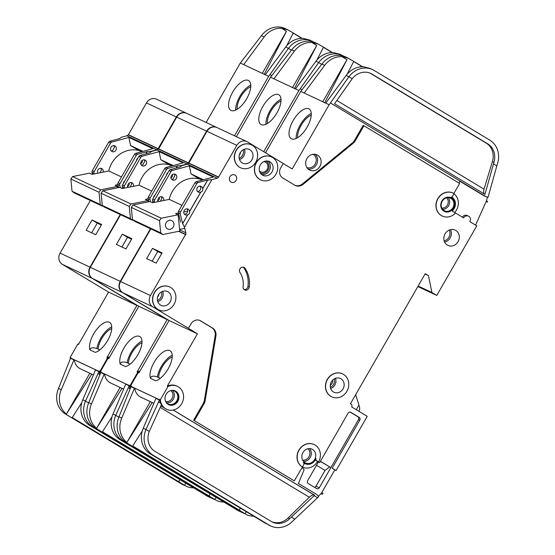 <?xml version="1.0" encoding="UTF-8"?>
<svg xmlns="http://www.w3.org/2000/svg" width="555" height="555" viewBox="0 0 555 555"><rect width="100%" height="100%" fill="white"/><g stroke="black" fill="none" stroke-linecap="round" stroke-linejoin="round"><path stroke-width="0.83" d="M102.994 206.002L102.349 206.134L74.162 192.897L72.039 191.246L70.853 179.008L99.033 192.245L100.76 189.817L117.695 186.397L115.135 185.197L117.903 184.635M70.853 179.008L72.573 176.58L100.76 189.817M72.573 176.58L89.508 173.16L92.075 174.367L108.787 170.989L121.469 176.948M108.787 170.989A25.377 22.713 -64.8 0 1 141.858 151.654M102.349 206.134L100.226 204.483L99.033 192.245M72.039 191.246L100.226 204.483M117.826 187.75L117.695 186.397M100.282 373.647A12.689 11.357 -64.8 0 1 99.914 371.316L107.497 358.128A12.689 11.357 -64.8 0 1 109.446 357.385M99.942 374.445A12.689 11.357 -64.8 0 1 99.234 370.99L99.914 371.316M70.353 358.731A12.689 11.357 -64.8 0 1 70.194 357.358L70.873 357.677L70.665 358.044L99.019 371.357L99.234 370.99M250.763 86.774A15.117 6.715 -58.9 0 0 240.71 96.875A15.117 6.715 -58.9 0 0 237.193 109.293M232.67 92.151A17.344 7.708 121.1 0 1 248.626 80.593A17.344 7.708 121.1 0 1 246.677 98.734A17.344 7.708 121.1 0 1 230.72 110.292A17.344 7.708 121.1 0 1 232.67 92.151M250.77 85.102A17.344 7.708 -58.9 0 0 239.809 96.459A17.344 7.708 -58.9 0 0 235.715 110.084M101.385 169.92L99.962 172.771M101.308 170.038L101.398 170.08A3.17 2.837 -64.8 0 0 100.698 168.325M103.147 172.133A3.17 2.837 115.2 0 0 98.297 169.469A3.17 2.837 115.2 0 0 97.853 173.195M114.441 147.207L112.561 150.669A3.17 2.837 -64.8 0 1 111.243 150.96M114.372 147.325L114.455 147.366A3.17 2.837 -64.8 0 0 113.754 145.611M111.86 151.473A3.17 2.837 115.2 0 0 115.024 145.979A3.17 2.837 115.2 0 0 111.86 151.473M127.261 186.411C128.864 185.856 129.495 184.76 129.155 183.115L129.183 183.074M140.318 163.697C141.927 163.142 142.559 162.046 142.212 160.402L142.191 160.395M111.728 328.56A15.117 6.715 -58.9 0 0 101.676 338.661A15.117 6.715 -58.9 0 0 98.117 349.109M93.635 333.937A17.344 7.708 121.1 0 1 109.592 322.372A17.344 7.708 121.1 0 1 107.642 340.513A17.344 7.708 121.1 0 1 95.266 352.383L90.007 349.914A17.344 7.708 121.1 0 1 93.635 333.937M90.007 349.914C90.458 347.638 92.754 347.18 96.882 348.54A17.344 7.708 121.1 0 1 100.781 338.238A17.344 7.708 121.1 0 1 111.735 326.888M93.386 374.923L80.482 368.867A12.689 11.357 -64.8 0 1 74.335 359.8L74.079 359.647A2.116 1.894 115.2 0 0 73.954 359.897L61.251 389.714A21.145 18.925 115.2 0 0 66.399 414.044L89.848 373.265M74.335 359.8L95.592 369.783A2.116 1.894 -64.8 0 0 95.481 370.005L82.771 399.822L85.505 401.105L98.894 371.607A2.116 1.894 115.2 0 1 99.019 371.357M99.872 374.625L98.075 373.536M109.765 356.823A12.689 11.357 -64.8 0 0 106.817 357.802L136.939 305.416L92.269 278.402A8.457 7.569 -64.8 0 1 89.993 267.163L120.255 214.542M207.986 496.503L89.723 425.401A21.145 18.925 -64.8 0 1 87.919 424.152A21.145 18.925 -64.8 0 1 82.771 399.822M88.606 402.972L85.505 401.105A21.145 18.925 115.2 0 0 92.456 426.684L208.784 496.781A21.145 18.925 115.2 0 0 210.324 497.606A21.145 18.925 115.2 0 0 211.989 498.286M70.665 358.044A2.116 1.894 -64.8 0 0 70.541 358.294L58.518 388.431L61.251 389.714M70.194 357.358L77.776 344.169L78.456 344.488L108.579 292.103L136.939 305.416M90.361 200.501L60.1 253.122A8.457 7.569 -64.8 0 0 62.375 264.36L108.579 292.103M206.127 122.461L240.308 63.027L268.662 76.34L234.487 135.774M146 153.825L147.255 151.64L151.39 151.272L156.774 149.794A2.116 1.894 -64.8 0 0 158.036 148.837L176.358 116.966A8.457 7.569 -64.8 0 1 186.445 113.22A8.457 7.569 -64.8 0 1 186.619 113.303M151.39 151.272L151.043 151.869M120.296 187.618L119.734 185.335A2.116 1.894 -64.8 0 1 119.984 183.67L136.336 155.24A2.116 1.894 -64.8 0 1 137.633 154.207L147.255 151.64M118.624 187.59L117.854 184.454A2.116 1.894 -64.8 0 1 118.104 182.789L119.984 183.67M92.532 174.27L92.061 172.341A2.116 1.894 -64.8 0 1 92.31 170.676L94.19 171.564A2.116 1.894 115.2 0 0 93.941 173.222L94.121 173.951M92.31 170.676L108.662 142.246A2.116 1.894 -64.8 0 1 109.959 141.213L119.498 138.604L121.496 137.231L126.88 135.76L156.774 149.794M142.968 151.355L130.529 145.514L128.892 137.432L111.839 142.094A2.116 1.894 115.2 0 0 110.542 143.128L94.19 171.564M128.892 137.432L152.805 148.664L135.753 153.326L137.633 154.207M136.343 160.894A3.17 2.837 -64.8 0 1 137.876 158.224M123.279 183.608A3.17 2.837 -64.8 0 1 124.813 180.93M158.036 148.837L128.143 134.796A2.116 1.894 -64.8 0 1 126.88 135.76M128.295 134.872L146.464 102.925A8.457 7.569 -64.8 0 1 156.552 99.178L186.445 113.22M106.817 357.802L107.497 358.128M271.735 75.612L269.987 74.55L288.427 48.361L291.444 50.179M268.662 76.34L269.987 74.55M293.276 32.995L292.353 34.785L293.359 33.036L287.837 29.824L281.531 28.263A21.145 18.925 115.2 0 0 264.173 36.97L243.721 64.63M184.524 485.389L183.337 484.931A21.145 18.925 -64.8 0 1 181.79 484.106L184.524 485.389L178.696 481.712L72.247 417.568M178.62 481.83L65.462 414.009A21.145 18.925 -64.8 0 1 58.518 388.431M178.689 481.712L179.841 479.707M193.334 487.838A21.145 18.925 115.2 0 1 186.473 486.395L184.537 485.237M281.531 28.263L286.505 31.26L262.238 73.468M313.755 42.097L313.714 42.076A21.145 18.925 115.2 0 0 312.174 41.25L309.517 40.002L303.058 38.371A21.145 18.925 -64.8 0 0 285.693 47.078L265.248 74.738M181.79 484.106L65.462 414.009M240.308 63.027L261.44 35.686A21.145 18.925 -64.8 0 1 285.18 28.576L287.837 29.824M135.753 153.326A2.116 1.894 -64.8 0 0 134.456 154.359L118.104 182.789M312.174 41.25A21.145 18.925 115.2 0 0 288.427 48.361L285.693 47.078M302.17 38.344L293.359 33.036M184.461 485.354L185.779 483.287M128.247 134.615L158.14 148.65M95.731 234.73L86.171 230.242L92.068 219.981L101.634 224.477L95.731 234.73M301.878 38.35L293.283 33.168L301.878 38.35M138.986 150.613L130.529 145.514M286.505 31.26L264.201 74.391M292.353 34.785L286.553 45.989M178.627 481.837L179.938 479.763M91.755 374.16L66.399 414.044M72.171 417.693L81.814 402.521M145.868 153.86L147.172 151.598M101.322 225.018L97.257 223.11L91.672 232.823M97.257 223.11L92.068 219.981M77.776 344.169A12.689 11.357 -64.8 0 1 78.921 343.684M133.228 220.203L132.583 220.328L104.402 207.098L102.28 205.447L101.086 193.209L129.273 206.439L130.994 204.011L147.928 200.598L145.368 199.391L148.136 198.836M101.086 193.209L102.814 190.781L130.994 204.011M102.814 190.781L119.748 187.361L122.308 188.561L139.021 185.19L151.702 191.142M139.021 185.19A25.377 22.713 -64.8 0 1 172.099 165.855M132.583 220.328L130.46 218.677L129.273 206.439M102.28 205.447L130.46 218.677M148.06 201.944L147.928 200.598M172.043 220.786A4.655 4.162 -64.8 0 1 173.396 226.78A4.655 4.162 -64.8 0 1 167.749 229.028A4.655 4.162 -64.8 0 1 167.409 228.847A4.655 4.162 -64.8 0 1 166.049 222.853A4.655 4.162 -64.8 0 1 171.703 220.606A4.655 4.162 -64.8 0 1 172.043 220.786M178.169 214.792L179.758 231.109L162.823 234.529L134.636 221.292L132.513 219.641L131.32 207.403L159.507 220.64L161.234 218.212L178.169 214.792L175.602 213.592L178.37 213.03M131.32 207.403L133.047 204.975L161.234 218.212M133.047 204.975L149.982 201.555L152.542 202.762L169.261 199.384L181.936 205.343M183.754 211.948L187.645 211.157M169.261 199.384A25.377 22.713 -64.8 0 1 202.332 180.049M184.773 228.376L179.591 229.423M162.823 234.529L160.7 232.878L159.507 220.64M132.513 219.641L160.7 232.878M130.515 387.848A12.689 11.357 -64.8 0 1 130.147 385.51L137.73 372.322A12.689 11.357 -64.8 0 1 139.68 371.579M130.182 388.646A12.689 11.357 -64.8 0 1 129.468 385.191L130.147 385.51M100.587 372.925A12.689 11.357 -64.8 0 1 100.427 371.552L101.107 371.878L100.899 372.238L125.839 383.956L129.253 385.558L129.468 385.191M280.997 100.975A15.117 6.715 -58.9 0 0 270.944 111.076A15.117 6.715 -58.9 0 0 267.427 123.494M262.903 106.352A17.344 7.708 121.1 0 1 278.86 94.787A17.344 7.708 121.1 0 1 276.91 112.929A17.344 7.708 121.1 0 1 260.961 124.493A17.344 7.708 121.1 0 1 262.903 106.352M281.003 99.303A17.344 7.708 -58.9 0 0 270.042 110.653A17.344 7.708 -58.9 0 0 265.949 124.285M131.618 184.114L130.203 186.973M131.549 184.239L131.632 184.281A3.17 2.837 -64.8 0 0 130.931 182.526M133.38 186.327A3.17 2.837 115.2 0 0 128.531 183.67A3.17 2.837 115.2 0 0 128.087 187.396M144.675 161.401L142.795 164.863A3.17 2.837 -64.8 0 1 141.483 165.154M144.605 161.526L144.695 161.567A3.17 2.837 -64.8 0 0 143.988 159.812M142.094 165.674A3.17 2.837 115.2 0 0 145.257 160.173A3.17 2.837 115.2 0 0 142.094 165.674M157.495 200.612C159.105 200.057 159.736 198.954 159.389 197.316L159.368 197.302M170.552 177.898C172.161 177.343 172.792 176.24 172.452 174.603L172.425 174.589M141.962 342.754A15.117 6.715 -58.9 0 0 131.91 352.862A15.117 6.715 -58.9 0 0 128.351 363.31M123.876 348.138A17.344 7.708 121.1 0 1 139.825 336.573A17.344 7.708 121.1 0 1 137.883 354.714A17.344 7.708 121.1 0 1 125.499 366.577L120.241 364.108A17.344 7.708 121.1 0 1 123.876 348.138M120.241 364.108C120.699 361.839 122.988 361.381 127.123 362.734A17.344 7.708 121.1 0 1 131.015 352.439A17.344 7.708 121.1 0 1 141.976 341.082M123.619 389.124L110.716 383.061A12.689 11.357 -64.8 0 1 104.569 374.001L104.319 373.848A2.116 1.894 115.2 0 0 104.194 374.098L91.485 403.908A21.145 18.925 115.2 0 0 96.632 428.245L120.081 387.466M104.569 374.001L125.825 383.977M130.106 388.819L128.309 387.737L129.128 385.808A2.116 1.894 115.2 0 1 129.253 385.558M139.999 371.024A12.689 11.357 -64.8 0 0 137.05 372.003L167.173 319.618L122.509 292.596A8.457 7.569 -64.8 0 1 120.227 281.357L150.488 228.736M238.22 510.697L119.956 439.602A21.145 18.925 -64.8 0 1 118.159 438.353A21.145 18.925 -64.8 0 1 113.012 414.016L115.738 415.3L128.309 387.737M125.839 383.956A2.116 1.894 -64.8 0 0 125.714 384.206L113.012 414.016M118.846 417.173L115.738 415.3A21.145 18.925 115.2 0 0 122.69 440.885L239.018 510.982A21.145 18.925 115.2 0 0 240.565 511.807A21.145 18.925 115.2 0 0 242.223 512.48M100.899 372.238A2.116 1.894 -64.8 0 0 100.774 372.495L88.751 402.625L91.485 403.908M100.427 371.552L108.01 358.363L108.697 358.69L138.819 306.298L167.173 319.618M120.595 214.702L90.333 267.323A8.457 7.569 -64.8 0 0 92.616 278.561L138.819 306.298M236.368 136.662L270.542 77.221L298.902 90.541L263.729 151.702M176.233 168.019L177.489 165.841L181.624 165.466L187.014 163.996A2.116 1.894 -64.8 0 0 188.27 163.031L206.599 131.16A8.457 7.569 -64.8 0 1 216.686 127.414A8.457 7.569 -64.8 0 1 216.852 127.497M181.624 165.466L181.284 166.07M150.53 201.812L149.968 199.536A2.116 1.894 -64.8 0 1 150.218 197.871L166.569 169.441A2.116 1.894 -64.8 0 1 167.867 168.408L177.489 165.841M148.858 201.784L148.088 198.655A2.116 1.894 -64.8 0 1 148.345 196.99L150.218 197.871M122.766 188.471L122.294 186.542A2.116 1.894 -64.8 0 1 122.551 184.877L124.424 185.758A2.116 1.894 115.2 0 0 124.174 187.424L124.355 188.152M122.551 184.877L138.896 156.441A2.116 1.894 -64.8 0 1 140.193 155.414L149.732 152.805L151.73 151.432L157.12 149.954L187.014 163.996M173.202 165.55L160.763 159.715L159.125 151.633L142.073 156.295A2.116 1.894 115.2 0 0 140.776 157.329L124.424 185.758M159.125 151.633L183.039 162.858L165.987 167.527L167.867 168.408M166.576 175.089A3.17 2.837 -64.8 0 1 168.109 172.418M153.513 197.802A3.17 2.837 -64.8 0 1 155.053 195.131M188.27 163.031L158.376 148.997A2.116 1.894 -64.8 0 1 157.12 149.954M158.536 149.066L176.705 117.126A8.457 7.569 -64.8 0 1 186.792 113.38L216.686 127.414M137.05 372.003L137.73 372.322M301.969 89.806L300.22 88.751L318.667 62.562L321.678 64.38M298.902 90.541L300.22 88.751M323.51 47.196L322.587 48.979L323.593 47.23L318.07 44.025L311.771 42.464A21.145 18.925 115.2 0 0 294.407 51.171L273.962 78.824M214.764 499.59L213.571 499.132A21.145 18.925 -64.8 0 1 212.031 498.307L214.764 499.59L208.93 495.913L102.481 431.769M210.172 493.964L208.853 496.031L95.696 428.21A21.145 18.925 -64.8 0 1 88.751 402.625M208.923 495.906L210.074 493.908M223.568 502.039A21.145 18.925 115.2 0 1 216.707 500.596L214.778 499.431M311.771 42.464L316.745 45.461L292.471 87.669M343.989 56.298L343.954 56.277A21.145 18.925 115.2 0 0 342.407 55.451L339.75 54.203L333.291 52.572A21.145 18.925 -64.8 0 0 315.934 61.279L295.482 88.932M212.031 498.307L95.696 428.21M270.542 77.221L291.673 49.888A21.145 18.925 -64.8 0 1 315.42 42.777L318.07 44.025M165.987 167.527A2.116 1.894 -64.8 0 0 164.689 168.554L148.345 196.99M342.407 55.451A21.145 18.925 115.2 0 0 318.667 62.562L315.934 61.279M332.41 52.545L323.593 47.23M158.48 148.809L188.374 162.851M125.971 248.931L116.404 244.436L122.301 234.182L131.868 238.671L125.971 248.931M332.119 52.545L323.523 47.369M332.112 52.545L323.516 47.362M169.226 164.807L160.763 159.715M316.745 45.461L294.434 88.592M322.587 48.979L316.794 60.183M214.702 499.555L216.013 497.481M121.989 388.361L96.632 428.245M102.411 431.887L112.048 416.722M176.101 168.061L177.406 165.799M131.556 239.219L127.497 237.311L121.906 247.024M127.497 237.311L122.301 234.182M108.01 358.363A12.689 11.357 -64.8 0 1 109.155 357.885M171.335 390.449A7.187 6.438 -64.8 0 1 174.339 390.977A7.187 6.438 -64.8 0 1 174.867 391.261A7.187 6.438 -64.8 0 1 176.962 400.523A7.187 6.438 -64.8 0 1 168.227 403.998A7.187 6.438 -64.8 0 1 167.7 403.714A7.187 6.438 -64.8 0 1 165.903 402.021M175.755 391.213A7.61 6.813 -64.8 0 1 177.975 401.022A7.61 6.813 -64.8 0 1 168.727 404.699A7.61 6.813 -64.8 0 1 168.172 404.401A7.61 6.813 -64.8 0 1 165.952 394.598A7.61 6.813 -64.8 0 1 175.2 390.921A7.61 6.813 -64.8 0 1 175.755 391.213M174.853 390.769A7.61 6.813 -64.8 0 1 175.075 390.893A7.61 6.813 -64.8 0 1 177.392 400.509A7.61 6.813 -64.8 0 1 168.394 404.533M160.888 405.948L166.569 409.292A12.689 11.357 -64.8 0 1 165.647 408.799A12.689 11.357 -64.8 0 1 160.388 399.711L167.971 386.523A12.689 11.357 -64.8 0 1 177.357 386.322A12.689 11.357 -64.8 0 1 178.287 386.821A12.689 11.357 -64.8 0 1 181.984 403.159A12.689 11.357 -64.8 0 1 166.569 409.292M161.179 405.31L161.859 405.622L160.52 403.124A12.689 11.357 -64.8 0 1 159.701 399.392L160.388 399.711M130.827 387.126A12.689 11.357 -64.8 0 1 130.661 385.753L131.348 386.072L131.133 386.44L159.493 399.753L159.701 399.392M263.757 161.671A5.39 4.829 -64.8 0 1 265.297 162.074A5.39 4.829 -64.8 0 1 265.692 162.282A5.39 4.829 -64.8 0 1 267.26 169.233A5.39 4.829 -64.8 0 1 260.711 171.835A5.39 4.829 -64.8 0 1 260.323 171.627A5.39 4.829 -64.8 0 1 259.421 170.905M332.667 380.133A4.544 4.072 -64.8 0 1 330.274 385.219M243.097 286.692A3.385 3.025 115.2 0 0 244.477 289.807A3.385 3.025 115.2 0 0 244.727 289.939A3.385 3.025 115.2 0 0 249.23 287.053A27.916 24.982 115.2 0 0 245.109 268.363A3.385 3.025 115.2 0 0 243.978 267.385A3.385 3.025 115.2 0 0 240.239 268.453A3.385 3.025 115.2 0 0 239.975 272.533A21.145 18.925 115.2 0 1 243.097 286.692M450.861 197.656A7.61 6.813 -64.8 0 1 451.333 197.906A7.61 6.813 -64.8 0 1 453.574 207.667A7.61 6.813 -64.8 0 1 444.388 211.434M451.506 197.989A7.61 6.813 -64.8 0 1 453.719 207.792A7.61 6.813 -64.8 0 1 444.479 211.476A7.61 6.813 -64.8 0 1 443.917 211.177A7.61 6.813 -64.8 0 1 441.704 201.375A7.61 6.813 -64.8 0 1 450.944 197.691A7.61 6.813 -64.8 0 1 451.506 197.989M454.677 212.482A0.846 0.756 115.2 0 1 454.725 213.828A12.689 11.357 -64.8 0 1 442.321 216.068A12.689 11.357 -64.8 0 1 441.392 215.576A12.689 11.357 -64.8 0 1 437.694 199.231A12.689 11.357 -64.8 0 1 453.102 193.098A12.689 11.357 -64.8 0 1 454.032 193.591L452.325 196.56A0.846 0.756 115.2 0 1 451.319 196.935L451.319 196.935A8.457 7.569 115.2 0 1 452.152 210.955L454.677 212.482A12.689 11.357 115.2 0 0 453.948 193.73M442.231 216.027A12.689 11.357 -64.8 0 1 442.148 215.985A12.689 11.357 -64.8 0 1 441.218 215.493A12.689 11.357 -64.8 0 1 437.52 199.148A12.689 11.357 -64.8 0 1 452.935 193.015A12.689 11.357 -64.8 0 1 453.019 193.057M130.661 385.753L138.244 372.565L138.93 372.884L169.053 320.499L122.849 292.756L152.743 306.797L188.443 328.31L190.969 323.912A7.61 6.813 115.2 0 1 200.05 320.54A7.61 6.813 115.2 0 1 200.605 320.839L212.509 328.012A8.457 7.569 115.2 0 1 215.909 336.122L205.149 400.668A8.457 7.569 115.2 0 1 204.025 403.804L194.34 420.648L294.296 480.88L303.634 465.028A2.116 1.894 115.2 0 0 303.363 462.447A8.457 7.569 115.2 0 0 304.577 463.376A8.457 7.569 115.2 0 0 305.195 463.709A8.457 7.569 115.2 0 0 315.996 458.416A2.116 1.894 115.2 0 0 316.738 460.844L315.802 460.4A2.116 1.894 115.2 0 1 315.296 459.935M303.758 463.009A8.457 7.569 115.2 0 0 304.258 463.265L305.195 463.709M330.884 396.36A12.689 11.357 -64.8 0 1 327.179 380.015A12.689 11.357 -64.8 0 1 342.595 373.883A12.689 11.357 -64.8 0 1 343.517 374.375A12.689 11.357 -64.8 0 1 347.222 390.72A12.689 11.357 -64.8 0 1 331.807 396.853A12.689 11.357 -64.8 0 1 330.884 396.36M331.724 396.811A12.689 11.357 -64.8 0 1 331.633 396.776A12.689 11.357 -64.8 0 1 330.711 396.277A12.689 11.357 -64.8 0 1 327.013 379.939A12.689 11.357 -64.8 0 1 342.421 373.806A12.689 11.357 -64.8 0 1 342.511 373.841M259.844 179.431A12.689 11.357 -64.8 0 1 256.146 163.087A12.689 11.357 -64.8 0 1 271.561 156.954A12.689 11.357 -64.8 0 1 272.484 157.447A12.689 11.357 -64.8 0 1 276.182 173.791A12.689 11.357 -64.8 0 1 260.774 179.924A12.689 11.357 -64.8 0 1 259.844 179.431M260.69 179.882A12.689 11.357 -64.8 0 1 260.6 179.848A12.689 11.357 -64.8 0 1 259.678 179.348A12.689 11.357 -64.8 0 1 255.98 163.004A12.689 11.357 -64.8 0 1 271.388 156.871A12.689 11.357 -64.8 0 1 271.471 156.912M239.725 167.305A12.689 11.357 -64.8 0 1 236.028 150.96A12.689 11.357 -64.8 0 1 251.436 144.827A12.689 11.357 -64.8 0 1 252.365 145.327A12.689 11.357 -64.8 0 1 256.063 161.665A12.689 11.357 -64.8 0 1 240.648 167.797A12.689 11.357 -64.8 0 1 239.725 167.305M240.565 167.763A12.689 11.357 -64.8 0 1 240.481 167.721A12.689 11.357 -64.8 0 1 239.552 167.221A12.689 11.357 -64.8 0 1 235.854 150.884A12.689 11.357 -64.8 0 1 251.269 144.751A12.689 11.357 -64.8 0 1 251.353 144.793M157.995 309.447A12.689 11.357 -64.8 0 1 154.29 293.102A12.689 11.357 -64.8 0 1 169.705 286.97A12.689 11.357 -64.8 0 1 170.628 287.462A12.689 11.357 -64.8 0 1 174.326 303.807A12.689 11.357 -64.8 0 1 158.917 309.94A12.689 11.357 -64.8 0 1 157.995 309.447M158.834 309.898A12.689 11.357 -64.8 0 1 158.744 309.856A12.689 11.357 -64.8 0 1 157.821 309.364A12.689 11.357 -64.8 0 1 154.123 293.019A12.689 11.357 -64.8 0 1 169.532 286.886A12.689 11.357 -64.8 0 1 169.622 286.928M311.23 115.169A15.117 6.715 -58.9 0 0 301.178 125.277A15.117 6.715 -58.9 0 0 297.66 137.695M293.137 120.553A17.344 7.708 121.1 0 1 309.093 108.988A17.344 7.708 121.1 0 1 307.144 127.13A17.344 7.708 121.1 0 1 291.195 138.694A17.344 7.708 121.1 0 1 293.137 120.553M311.244 113.497A17.344 7.708 -58.9 0 0 300.283 124.854A17.344 7.708 -58.9 0 0 296.19 138.479M161.852 198.315L160.437 201.167M161.782 198.44L161.866 198.475A3.17 2.837 -64.8 0 0 161.165 196.72M163.614 200.528A3.17 2.837 115.2 0 0 158.765 197.864A3.17 2.837 115.2 0 0 158.328 201.597M174.915 175.602L173.028 179.064A3.17 2.837 -64.8 0 1 171.717 179.355M174.839 175.727L174.929 175.762A3.17 2.837 -64.8 0 0 174.228 174.006M172.334 179.869A3.17 2.837 115.2 0 0 175.491 174.374A3.17 2.837 115.2 0 0 172.334 179.869M168.103 291.861A7.61 6.813 -64.8 0 1 170.323 301.663A7.61 6.813 -64.8 0 1 161.075 305.347A7.61 6.813 -64.8 0 1 160.52 305.049A7.61 6.813 -64.8 0 1 158.3 295.239A7.61 6.813 -64.8 0 1 167.548 291.562A7.61 6.813 -64.8 0 1 168.103 291.861M249.833 149.718A7.61 6.813 -64.8 0 1 252.053 159.528A7.61 6.813 -64.8 0 1 242.806 163.205A7.61 6.813 -64.8 0 1 242.251 162.906A7.61 6.813 -64.8 0 1 240.031 153.104A7.61 6.813 -64.8 0 1 249.278 149.427A7.61 6.813 -64.8 0 1 249.833 149.718M187.645 214.771A3.17 2.837 -64.8 0 1 184.142 210.609A3.17 2.837 -64.8 0 1 189.539 211.469L200.702 192.058A3.17 2.837 -64.8 0 1 197.198 187.895A3.17 2.837 -64.8 0 1 202.603 188.762L207.639 179.993L198.107 182.602A2.116 1.894 -64.8 0 0 196.803 183.636L180.458 212.072A2.116 1.894 -64.8 0 0 180.202 213.73L182.602 223.533L187.729 214.813C189.338 214.251 189.97 213.155 189.623 211.51L189.539 211.469M186.959 208.833A3.17 2.837 -64.8 0 1 184.447 214.181M189.623 211.51L200.792 192.099C202.395 191.537 203.026 190.441 202.686 188.797L202.603 188.762M200.022 186.119A3.17 2.837 -64.8 0 1 197.511 191.468M340.992 378.774A7.61 6.813 -64.8 0 1 343.212 388.583A7.61 6.813 -64.8 0 1 333.964 392.26A7.61 6.813 -64.8 0 1 333.409 391.962A7.61 6.813 -64.8 0 1 331.189 382.159A7.61 6.813 -64.8 0 1 340.437 378.475A7.61 6.813 -64.8 0 1 340.992 378.774M317.613 155.171A8.457 7.569 -64.8 0 1 320.082 166.063A8.457 7.569 -64.8 0 1 309.808 170.156A8.457 7.569 -64.8 0 1 309.19 169.823A8.457 7.569 -64.8 0 1 306.721 158.931A8.457 7.569 -64.8 0 1 316.995 154.838A8.457 7.569 -64.8 0 1 317.613 155.171M269.959 161.845A7.61 6.813 -64.8 0 1 272.179 171.648A7.61 6.813 -64.8 0 1 262.931 175.331A7.61 6.813 -64.8 0 1 262.376 175.033A7.61 6.813 -64.8 0 1 260.156 165.23A7.61 6.813 -64.8 0 1 269.404 161.547A7.61 6.813 -64.8 0 1 269.959 161.845M455.787 230.436A8.457 7.569 -64.8 0 1 458.257 241.335A8.457 7.569 -64.8 0 1 447.982 245.421A8.457 7.569 -64.8 0 1 447.365 245.088A8.457 7.569 -64.8 0 1 444.895 234.196A8.457 7.569 -64.8 0 1 455.169 230.11A8.457 7.569 -64.8 0 1 455.787 230.436M451.014 198.461A6.979 6.244 -64.8 0 1 453.053 207.445A6.979 6.244 -64.8 0 1 444.576 210.817A6.979 6.244 -64.8 0 1 444.062 210.546A6.979 6.244 -64.8 0 1 442.03 201.562A6.979 6.244 -64.8 0 1 450.507 198.184A6.979 6.244 -64.8 0 1 451.014 198.461M312.583 449.46A7.61 6.813 -64.8 0 1 314.803 459.262A7.61 6.813 -64.8 0 1 305.555 462.946A7.61 6.813 -64.8 0 1 305 462.648A7.61 6.813 -64.8 0 1 302.78 452.838A7.61 6.813 -64.8 0 1 312.028 449.162A7.61 6.813 -64.8 0 1 312.583 449.46M235.022 175.102A4.017 3.594 -64.8 0 1 236.194 180.278A4.017 3.594 -64.8 0 1 231.317 182.22A4.017 3.594 -64.8 0 1 231.026 182.061A4.017 3.594 -64.8 0 1 229.853 176.885A4.017 3.594 -64.8 0 1 234.73 174.943A4.017 3.594 -64.8 0 1 235.022 175.102M172.203 356.955A15.117 6.715 -58.9 0 0 162.15 367.056A15.117 6.715 -58.9 0 0 158.584 377.511M154.11 362.332A17.344 7.708 121.1 0 1 170.059 350.767A17.344 7.708 121.1 0 1 168.116 368.909A17.344 7.708 121.1 0 1 155.74 380.779L150.474 378.309A17.344 7.708 121.1 0 1 154.11 362.332M157.356 376.928A17.344 7.708 121.1 0 1 161.248 366.633A17.344 7.708 121.1 0 1 172.21 355.283M157.356 376.935C153.222 375.575 150.932 376.033 150.474 378.309M153.853 403.318L140.949 397.262A12.689 11.357 -64.8 0 1 134.803 388.195L134.553 388.042A2.116 1.894 115.2 0 0 134.428 388.292L121.718 418.109A21.145 18.925 115.2 0 0 126.866 442.446L150.322 401.66M134.803 388.195L156.059 398.178M160.52 403.124L158.543 401.938L159.368 400.009A2.116 1.894 115.2 0 1 159.493 399.753M177.357 386.322L176.677 386.002A12.689 11.357 -64.8 0 0 167.284 386.204L197.407 333.812L188.443 328.31M268.453 524.898L269.251 525.176A21.145 18.925 115.2 0 0 270.798 526.001A21.145 18.925 115.2 0 0 292.145 521.644L317.543 497.745L314.144 495.698L314.636 495.213L173.264 410.027M317.543 497.745L318.632 496.683L316.891 494.602L298.389 483.454L304.14 469.724L302.107 467.296M294.296 480.88L194.34 420.648M204.025 403.804L203.255 403.443L193.57 420.288M203.255 403.443A8.457 7.569 115.2 0 0 204.379 400.308L215.146 335.754A8.457 7.569 115.2 0 0 211.739 327.651L199.835 320.478A7.61 6.813 115.2 0 0 199.654 320.374M266.518 523.892L150.19 453.796A21.145 18.925 -64.8 0 1 148.393 452.547A21.145 18.925 -64.8 0 1 143.245 428.217L145.979 429.501L158.543 401.938M156.073 398.15A2.116 1.894 -64.8 0 0 155.948 398.4L143.245 428.217M161.859 405.622L161.214 405.233L149.26 431.478L145.979 429.501A21.145 18.925 115.2 0 0 152.923 455.079L269.251 525.176M131.133 386.44A2.116 1.894 -64.8 0 0 131.008 386.689L118.985 416.826L121.718 418.109M314.636 495.213L314.123 494.977C312.895 494.685 311.286 495.435 309.301 497.224L288.135 517.968A16.921 15.138 -64.8 0 1 271.839 521.79M265.498 152.771L300.775 91.422L329.136 104.735L292.201 168.963L283.189 163.531M202.686 188.797L207.723 180.035L211.864 179.667L217.248 178.19A2.116 1.894 -64.8 0 0 218.503 177.232L236.832 145.361A8.457 7.569 -64.8 0 1 246.919 141.615A8.457 7.569 -64.8 0 1 247.537 141.941L283.237 163.454L280.705 167.853A7.61 6.813 115.2 0 0 282.759 177.968L294.663 185.141A8.457 7.569 115.2 0 0 295.281 185.474A8.457 7.569 115.2 0 0 303.238 184.253L302.468 183.892A8.457 7.569 115.2 0 1 294.906 185.28M211.864 179.667L184.496 227.252L182.602 223.533M179.633 229.867L185.856 232.788L184.496 227.252M185.856 232.788A2.116 1.894 -64.8 0 1 185.641 234.376L150.46 295.558A8.457 7.569 -64.8 0 0 152.743 306.797M302.302 466.963A12.689 11.357 -64.8 0 1 298.604 450.618A12.689 11.357 -64.8 0 1 314.012 444.486A12.689 11.357 -64.8 0 1 314.102 444.527M302.475 467.039A12.689 11.357 -64.8 0 1 298.77 450.702A12.689 11.357 -64.8 0 1 314.185 444.569A12.689 11.357 -64.8 0 1 318.528 461.92L319.652 462.62L348.096 413.163A2.116 1.894 -64.8 0 1 350.767 412.31L350.455 412.164M321.733 492.653L323.017 493.256L322.698 493.811L322.24 494.255L320.963 493.652A4.232 3.788 115.2 0 0 321.733 492.653L334.797 469.939L336.073 470.543L332.181 468.198L359.779 420.204A2.116 1.894 -64.8 0 0 359.21 417.395L350.767 412.31M336.073 470.543L367.25 416.326L351.676 406.94A2.116 1.894 -64.8 0 0 351.107 404.13L350.455 403.735L425.241 273.684L428.481 275.641L431.901 292.499L436.771 295.433L476.794 225.829L469.814 221.625A4.017 3.594 115.2 0 0 468.441 216.131A4.017 3.594 115.2 0 0 463.647 217.907L454.809 212.579M303.238 184.253L353.147 143.287A8.457 7.569 115.2 0 0 355.283 140.762L363.913 125.749L459.651 183.441L453.872 193.501M180.576 222.049L178.328 212.849A2.116 1.894 -64.8 0 1 178.578 211.184L180.458 212.072M153.007 202.665L152.535 200.737A2.116 1.894 -64.8 0 1 152.785 199.072L154.665 199.96A2.116 1.894 115.2 0 0 154.408 201.618L154.588 202.346M152.785 199.072L169.136 170.642A2.116 1.894 -64.8 0 1 170.434 169.608L179.966 166.999L181.971 165.626L187.354 164.155L217.248 178.19M203.435 179.751L190.996 173.909L189.359 165.827L172.314 170.489A2.116 1.894 115.2 0 0 171.009 171.523L154.665 199.96M189.359 165.827L213.273 177.059L196.227 181.721L198.107 182.602M218.503 177.232L188.61 163.191A2.116 1.894 -64.8 0 1 187.354 164.155M188.769 163.267L206.939 131.32A8.457 7.569 -64.8 0 1 217.026 127.574L246.919 141.615M122.849 292.756A8.457 7.569 -64.8 0 1 120.574 281.524L150.828 228.896M320.422 461.281L330.898 467.594L358.495 419.601A2.116 1.894 -64.8 0 0 357.926 416.798L350.101 412.081M167.284 386.204L167.971 386.523M169.053 320.499L197.407 333.812M318.293 496.274L320.963 493.652M322.24 494.255A4.232 3.788 115.2 0 0 323.017 493.256M487.45 202.055A4.232 3.788 115.2 0 0 487.637 201.534L487.45 202.055L486.166 201.451A4.232 3.788 115.2 0 0 486.36 200.938L487.519 197.122M475.586 225.101L486.166 201.451M417.846 286.546L436.771 295.433M363.913 125.749L363.143 125.388L354.513 140.401A8.457 7.569 115.2 0 1 352.383 142.926L302.468 183.892M458.929 183.004L459.935 181.249L486.125 196.754L330.454 102.953L348.901 76.757L352.175 78.734L334.568 103.73L484.945 194.347L493.95 162.379A16.921 15.138 115.2 0 0 487.699 143.807L372.079 74.134A16.921 15.138 115.2 0 0 370.844 73.475A16.921 15.138 115.2 0 0 352.175 78.734M329.136 104.735L330.454 102.953M486.125 196.754L488.046 197.261L496.843 165.903L493.485 163.885M353.743 61.39L352.82 63.18L353.826 61.432L348.311 58.219L342.005 56.659A21.145 18.925 115.2 0 0 324.64 65.372L304.195 93.025M244.998 513.791L243.805 513.326A21.145 18.925 -64.8 0 1 242.264 512.508L244.998 513.791L239.163 510.107L132.721 445.97M240.412 508.158L239.087 510.232L125.936 442.404A21.145 18.925 -64.8 0 1 118.985 416.826M239.163 510.107L240.315 508.102M253.808 516.233A21.145 18.925 115.2 0 1 246.94 514.797L245.012 513.632M342.005 56.659L346.979 59.663L322.705 101.87M496.843 165.903L497.613 163.357A21.145 18.925 115.2 0 0 489.808 140.144L374.188 70.471A21.145 18.925 115.2 0 0 372.641 69.646L369.984 68.404L363.525 66.766A21.145 18.925 -64.8 0 0 346.167 75.473L325.716 103.133M242.264 512.508L125.936 442.404M300.775 91.422L321.907 64.089A21.145 18.925 -64.8 0 1 345.654 56.971L348.311 58.219M196.227 181.721A2.116 1.894 -64.8 0 0 194.93 182.755L178.578 211.184M487.637 201.534L486.36 200.938M372.641 69.646A21.145 18.925 115.2 0 0 348.901 76.757L346.167 75.473M362.644 66.746L353.826 61.432M244.928 513.75L246.253 511.682M188.714 163.01L218.608 177.045M418.137 286.04L431.901 292.499M425.04 274.024L428.481 275.641M156.205 263.125L146.638 258.637L152.535 248.376L162.102 252.872L156.205 263.125M178.654 231.331L185.536 234.564M185.641 234.376L179.001 231.262L185.807 234.481M358.821 405.233L359.036 405.663A6.341 5.675 -64.8 0 1 359.009 411.359M355.686 394.64L358.939 405.032L356.254 409.701M362.353 66.746L353.757 61.563L362.353 66.746M149.26 431.478A16.921 15.138 115.2 0 0 155.032 451.416L271.36 521.513A16.921 15.138 115.2 0 0 272.595 522.179A16.921 15.138 115.2 0 0 289.675 518.689L314.144 495.698M294.719 519.126L291.32 517.08M199.46 179.008L190.996 173.909M370.067 73.142A16.921 15.138 -64.8 0 1 370.546 73.413L486.166 143.086A16.921 15.138 -64.8 0 1 492.41 161.658L484.029 189.151C483.37 191.718 483.516 193.376 484.466 194.125M346.979 59.663L324.675 102.786M352.82 63.18L347.028 74.384M132.645 446.088L142.281 430.923M126.804 442.564L152.23 402.555M302.461 467.095L302.274 467.012A12.689 11.357 115.2 0 0 302.461 467.095A12.689 11.357 115.2 0 0 317.585 461.476L315.802 460.4M317.557 461.531L319.652 462.62M318.528 461.92L316.738 460.844M468.441 216.131L467.157 215.527A4.017 3.594 115.2 0 0 462.44 217.178M485.306 196.532L459.908 181.298M332.181 468.198L334.797 469.939M320.353 461.406L330.898 467.594L319.312 487.741A2.116 1.894 -64.8 0 1 316.634 488.594L308.198 483.509A2.116 1.894 -64.8 0 1 307.63 480.706L318.376 462.017M244.124 289.55A3.385 3.025 115.2 0 0 247.946 286.449A27.916 24.982 115.2 0 0 243.825 267.76A3.385 3.025 115.2 0 0 243.298 267.17M329.621 466.991L325.043 470.425L315.982 486.18A2.116 1.894 -64.8 0 1 314.421 487.262M325.043 470.425L316.503 465.277M182.692 223.575L187.729 214.813M161.789 253.413L157.731 251.505L152.146 261.218M157.731 251.505L152.535 248.376M138.244 372.565A12.689 11.357 -64.8 0 1 139.395 372.079M117.854 184.454L119.734 185.335M92.061 172.341L93.941 173.222M109.959 141.213L111.839 142.094M108.662 142.246L110.542 143.128M62.375 264.36L92.269 278.402M89.723 425.401L92.456 426.684M134.456 154.359L136.336 155.24M261.44 35.686L264.173 36.97M206.051 495.497L208.784 496.781M95.481 370.005L98.894 371.607M70.541 358.294L73.954 359.897M146.464 102.925L176.358 116.966M60.1 253.122L89.993 267.163M148.088 198.655L149.968 199.536M122.294 186.542L124.174 187.424M140.193 155.414L142.073 156.295M138.896 156.441L140.776 157.329M92.616 278.561L122.509 292.596M119.956 439.602L122.69 440.885M164.689 168.554L166.569 169.441M291.673 49.888L294.407 51.171M236.284 509.698L239.018 510.982M125.714 384.206L129.128 385.808M100.774 372.495L104.194 374.098M176.705 117.126L206.599 131.16M90.333 267.323L120.227 281.357M239.198 158.3A6.556 5.869 115.2 0 0 243.201 149.774M244.422 149.219A7.61 6.813 -64.8 0 1 239.552 159.597M157.46 300.442A6.556 5.869 115.2 0 0 161.463 291.916M162.691 291.361A7.61 6.813 -64.8 0 1 157.814 301.74M444.187 240.905A7.402 6.625 115.2 0 0 449.279 230.075M450.535 229.659A8.457 7.569 -64.8 0 1 444.673 242.14M441.829 208.083A5.925 5.3 115.2 0 0 447.642 204.552A5.925 5.3 115.2 0 0 446.65 197.823M448.149 197.649A6.979 6.244 -64.8 0 1 448.926 205.156A6.979 6.244 -64.8 0 1 442.661 209.346M302.662 460.15A6.556 5.869 115.2 0 0 309.232 456.259A6.556 5.869 115.2 0 0 308.032 448.717M309.593 448.579A7.61 6.813 -64.8 0 1 310.516 456.862A7.61 6.813 -64.8 0 1 303.55 461.441M165.647 401.515A6.133 5.488 115.2 0 0 172.321 397.977A6.133 5.488 115.2 0 0 170.78 390.581M172.445 390.456A7.187 6.438 -64.8 0 1 173.604 398.58A7.187 6.438 -64.8 0 1 166.618 402.875M306.901 167.589A7.402 6.625 115.2 0 0 315.469 163.468A7.402 6.625 115.2 0 0 313.166 154.248M315.122 154.276A8.457 7.569 -64.8 0 1 316.752 164.072A8.457 7.569 -64.8 0 1 308.171 169.081M260.246 172.903A6.556 5.869 115.2 0 0 268.19 169.705A6.556 5.869 115.2 0 0 266.268 161.276A6.556 5.869 115.2 0 0 265.817 161.033M267.954 161.075A7.61 6.813 -64.8 0 1 269.598 170.052A7.61 6.813 -64.8 0 1 261.641 174.52M330.343 387.286A6.556 5.869 115.2 0 0 334.29 378.864M335.518 378.295A7.61 6.813 -64.8 0 1 330.683 388.59M173.174 410.041L314.123 494.977M309.301 497.224L160.228 407.398M178.328 212.849L180.202 213.73M152.535 200.737L154.408 201.618M170.434 169.608L172.314 170.489M169.136 170.642L171.009 171.523M240.572 152.202A3.365 3.011 -64.8 0 1 239.392 154.727M158.841 294.344A3.365 3.011 -64.8 0 1 157.655 296.87M150.19 453.796L152.923 455.079M194.93 182.755L196.803 183.636M321.907 64.089L324.64 65.372M155.948 398.4L159.368 400.009M131.008 386.689L134.428 388.292M206.939 131.32L236.832 145.361M120.574 281.524L150.46 295.558M372.079 74.134L370.546 73.413M487.699 143.807L486.166 143.086M493.95 162.379L492.41 161.658M336.857 100.469L484.029 189.151M289.675 518.689L288.135 517.968M359.779 420.204L358.495 419.601M359.21 417.395L357.926 416.798M249.23 287.053L247.946 286.449M245.109 268.363L243.825 267.76M200.605 320.839L199.835 320.478M205.149 400.668L204.379 400.308M215.909 336.122L215.146 335.754M212.509 328.012L211.739 327.651M353.147 143.287L352.383 142.926M355.283 140.762L354.513 140.401M319.312 487.741L315.982 486.18M207.591 496.323L210.324 497.606M96.632 348.415L99.824 349.914M237.824 510.524L240.565 511.807M126.866 362.609L130.057 364.115M268.058 524.718L270.798 526.001M157.1 376.81L160.291 378.309"/></g></svg>
